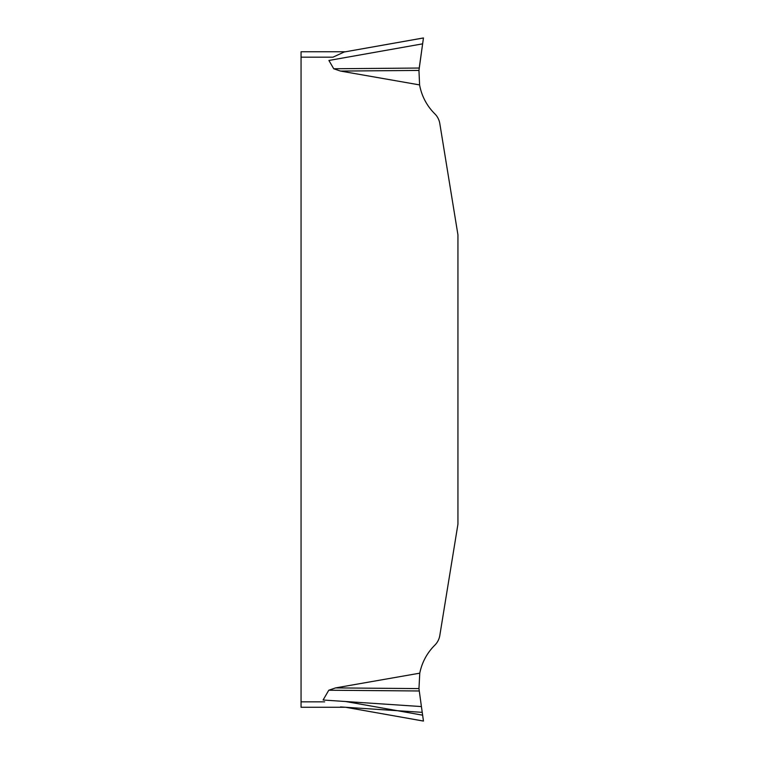<?xml version="1.0" encoding="UTF-8"?>
<svg xmlns="http://www.w3.org/2000/svg" width="759" height="759" viewBox="0 0 759 759"><rect width="100%" height="100%" fill="white"/><g stroke="black" fill="none" stroke-linecap="round" stroke-linejoin="round"><path stroke-width="1.14" d="M335.544 687.91L418.959 688.593L421.416 706.572L323.097 700.016L328.78 690.225L335.544 687.91L419.774 673.167A54.183 54.183 0 0 1 434.812 645.188A17.609 17.609 0 0 0 439.803 635.501L457.943 524.156L457.943 234.873L439.803 123.518A17.609 17.609 0 0 0 434.812 113.831A54.183 54.183 0 0 1 419.594 84.913L340.487 71.071L333.723 68.756L328.913 60.464L422.63 43.842L418.959 70.426L340.487 71.071M301.057 707.265L345.62 707.265L301.057 707.265L301.057 51.754L345.62 51.754L301.057 51.754M421.416 706.572L422.232 712.35L340.525 706.933L345.62 707.265L422.848 720.965M344.595 51.821L332.992 57.172L301.057 57.172M333.723 68.756L419.224 68.044L423.456 37.969L419.224 68.044M418.959 70.426L419.594 84.913M423.456 37.969L422.63 43.842L423.456 37.969L343.95 52.048M422.63 715.177L345.62 701.515M419.224 690.975L328.78 690.225M419.774 673.167L418.959 688.593M422.232 712.35L423.456 721.05L346.664 707.454M301.057 701.847L324.672 701.847M422.848 38.054L345.62 51.754M344.595 707.198L346.74 707.341"/></g></svg>
